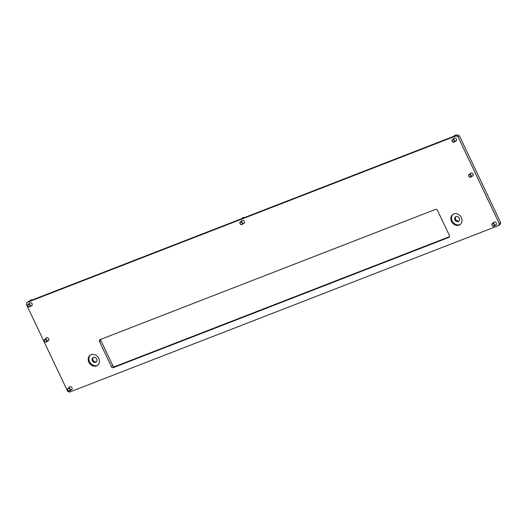 <?xml version="1.0" encoding="UTF-8"?>
<svg xmlns="http://www.w3.org/2000/svg" width="527" height="527" viewBox="0 0 527 527"><rect width="100%" height="100%" fill="white"/><g stroke="black" fill="none" stroke-linecap="round" stroke-linejoin="round"><path stroke-width="0.79" d="M88.872 362.207A6.245 5.244 -125.8 0 0 97.455 365.363A6.245 5.244 -125.8 0 0 98.74 358.38A6.245 5.244 -125.8 0 0 90.157 355.231A6.245 5.244 -125.8 0 0 88.872 362.207M90.512 355A6.245 5.244 -125.8 0 0 89.564 361.713A6.245 5.244 -125.8 0 0 97.791 365.099M92.337 360.639A2.734 2.292 -125.8 0 0 96.092 362.016A2.734 2.292 -125.8 0 0 96.652 358.959A2.734 2.292 -125.8 0 0 92.897 357.583A2.734 2.292 -125.8 0 0 92.337 360.639M93.272 357.372A2.734 2.292 -125.8 0 0 93.022 360.139A2.734 2.292 -125.8 0 0 96.408 361.733M451.494 221.439A6.245 5.244 -125.8 0 0 460.078 224.588A6.245 5.244 -125.8 0 0 461.362 217.605A6.245 5.244 -125.8 0 0 452.772 214.456A6.245 5.244 -125.8 0 0 451.494 221.439M453.128 214.225A6.245 5.244 -125.8 0 0 452.179 220.938A6.245 5.244 -125.8 0 0 460.407 224.324M454.953 219.864A2.734 2.292 -125.8 0 0 458.707 221.241A2.734 2.292 -125.8 0 0 459.274 218.191A2.734 2.292 -125.8 0 0 455.519 216.808A2.734 2.292 -125.8 0 0 454.953 219.864M455.888 216.597A2.734 2.292 -125.8 0 0 455.644 219.37A2.734 2.292 -125.8 0 0 459.024 220.958M47.707 341.009A1.759 1.476 -125.8 0 0 48.728 338.808A1.759 1.476 -125.8 0 0 45.882 338.479M471.994 176.295A1.759 1.476 -125.8 0 0 473.015 174.094A1.759 1.476 -125.8 0 0 470.17 173.765M243.224 223.639A1.759 1.476 -125.8 0 0 244.245 221.439A1.759 1.476 -125.8 0 0 241.399 221.103M31.08 305.996A1.759 1.476 -125.8 0 0 32.101 303.796A1.759 1.476 -125.8 0 0 29.255 303.46M455.368 141.282A1.759 1.476 -125.8 0 0 456.389 139.082A1.759 1.476 -125.8 0 0 453.543 138.746M70.987 390.033A1.759 1.476 -125.8 0 0 72.008 387.832A1.759 1.476 -125.8 0 0 69.162 387.503M495.275 225.319A1.759 1.476 -125.8 0 0 496.296 223.119A1.759 1.476 -125.8 0 0 493.45 222.789M435.539 209.384L100.058 339.619A1.561 1.311 -125.8 0 0 99.491 341.503L111.46 366.713A1.561 1.311 -125.8 0 0 113.358 367.635L448.846 237.394A1.561 1.311 -125.8 0 0 449.412 235.516L437.443 210.306A1.561 1.311 -125.8 0 0 435.539 209.384M458.035 136.783L456.138 135.861L457.515 134.866L459.412 135.788L458.035 136.783L499.273 223.626L500.65 222.631L500.083 224.509L498.707 225.503L499.273 223.626M457.515 134.866L28.293 301.497L26.917 302.491L456.138 135.861M26.917 302.491L26.35 304.369L67.588 391.212L69.485 392.134L498.707 225.503M459.412 135.788L500.65 222.631M100.769 339.342A1.561 1.311 -125.8 0 0 100.868 340.508L112.837 365.718A1.561 1.311 -125.8 0 0 114.734 366.64L449.511 236.676M46.093 341.773A1.265 1.061 -125.8 0 0 45.012 339.507A1.265 1.061 -125.8 0 0 46.093 341.773M45.019 339.144A1.561 1.311 54.2 0 1 46.35 341.944A1.561 1.311 54.2 0 1 45.019 339.144M456.757 135.162A3.511 2.951 -125.8 0 0 455.157 135.274A3.511 2.951 -125.8 0 0 454.603 135.577A3.511 2.951 -125.8 0 0 454.465 135.683M456.323 135.334A3.511 2.951 -125.8 0 0 454.88 135.479A3.511 2.951 -125.8 0 0 454.327 135.775A3.511 2.951 -125.8 0 0 453.78 136.322M32.47 299.876A3.511 2.951 -125.8 0 0 30.869 299.988A3.511 2.951 -125.8 0 0 30.316 300.291A3.511 2.951 -125.8 0 0 30.177 300.397M32.035 300.047A3.511 2.951 -125.8 0 0 30.592 300.192A3.511 2.951 -125.8 0 0 30.039 300.489A3.511 2.951 -125.8 0 0 29.492 301.036M244.614 217.519A3.511 2.951 -125.8 0 0 243.013 217.631A3.511 2.951 -125.8 0 0 242.46 217.934A3.511 2.951 -125.8 0 0 242.321 218.04M244.179 217.691A3.511 2.951 -125.8 0 0 242.736 217.835A3.511 2.951 -125.8 0 0 242.183 218.132A3.511 2.951 -125.8 0 0 241.636 218.679M453.754 142.04A1.265 1.061 -125.8 0 0 452.673 139.774A1.265 1.061 -125.8 0 0 453.754 142.04M452.68 139.411A1.561 1.311 54.2 0 1 454.01 142.211A1.561 1.311 54.2 0 1 452.68 139.411M29.466 306.754A1.265 1.061 -125.8 0 0 28.386 304.487A1.265 1.061 -125.8 0 0 29.466 306.754M28.392 304.125A1.561 1.311 54.2 0 1 29.723 306.925A1.561 1.311 54.2 0 1 28.392 304.125M241.61 224.397A1.265 1.061 -125.8 0 0 240.529 222.13A1.265 1.061 -125.8 0 0 241.61 224.397M240.536 221.768A1.561 1.311 54.2 0 1 241.867 224.568A1.561 1.311 54.2 0 1 240.536 221.768M470.38 177.059A1.265 1.061 -125.8 0 0 469.3 174.793A1.265 1.061 -125.8 0 0 470.38 177.059M469.307 174.43A1.561 1.311 54.2 0 1 470.637 177.23A1.561 1.311 54.2 0 1 469.307 174.43M493.661 226.083A1.265 1.061 -125.8 0 0 492.58 223.81A1.265 1.061 -125.8 0 0 493.661 226.083M492.587 223.455A1.561 1.311 54.2 0 1 493.918 226.254A1.561 1.311 54.2 0 1 492.587 223.455M69.373 390.797A1.265 1.061 -125.8 0 0 68.293 388.524A1.265 1.061 -125.8 0 0 69.373 390.797M68.299 388.168A1.561 1.311 54.2 0 1 69.63 390.968A1.561 1.311 54.2 0 1 68.299 388.168M449.294 237.071L448.846 237.394M114.734 366.64L113.358 367.635M112.837 365.718L111.46 366.713M100.868 340.508L99.491 341.503M46.6 341.812L48.8 340.218M44.775 339.276L46.975 337.688M454.261 142.079L456.461 140.492M452.436 139.55L454.636 137.955M29.973 306.793L32.173 305.205M28.142 304.263L30.349 302.669M242.117 224.436L244.317 222.849M240.286 221.907L242.492 220.312M470.888 177.098L473.094 175.504M469.063 174.562L471.263 172.975M494.161 226.123L496.368 224.528M492.337 223.586L494.543 221.999M69.874 390.836L72.08 389.242M68.049 388.3L70.256 386.713"/></g></svg>

